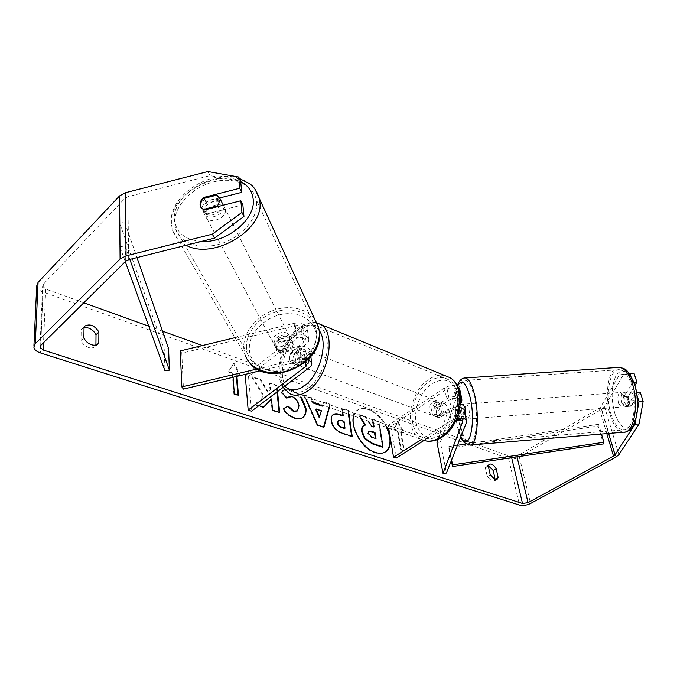 <?xml version="1.0" encoding="UTF-8"?>
<svg xmlns="http://www.w3.org/2000/svg" width="677" height="677" viewBox="0 0 677 677"><rect width="100%" height="100%" fill="white"/><g stroke="black" fill="none" stroke-linecap="round" stroke-linejoin="round"><path stroke-width="0.51" stroke-dasharray="3.38 2.54" d="M280.456 353.318L276.732 349.56L276.487 348.384C276.309 346.023 277.223 343.857 279.22 341.885L296.746 337.671C300.681 337.002 303.228 337.713 304.371 339.82L303.084 342.74L291.161 352.023C288.969 357.151 289.113 360.807 291.592 362.999L292.456 363.329L304.481 354.096L305.784 351.194C304.633 349.112 302.077 348.41 298.108 349.087L280.456 353.318L279.195 351.024L275.463 347.267L275.217 346.091C275.04 343.713 275.962 341.546 277.968 339.575L295.553 335.335C302.297 334.184 306.656 335.411 308.619 338.999C309.118 340.776 308.382 342.46 306.41 344.043L294.478 353.284C292.295 358.404 292.447 362.051 294.927 364.243L295.798 364.573L307.823 355.374C309.812 353.8 310.557 352.133 310.058 350.373C308.094 346.819 303.711 345.617 296.907 346.776L279.195 351.024M235.012 337.671L294.123 323.361C300.825 322.218 305.149 323.471 307.104 327.093C307.603 328.887 306.876 330.579 304.921 332.17L248.51 376.497L245.226 375.346M257.048 368.99L298.379 359.115L308.196 359.546M180.226 350.931L181.791 353.174L295.316 325.713C299.226 325.053 301.747 325.781 302.89 327.905L301.62 330.85L246.995 373.949M260.518 370.725L299.581 361.4L305.725 361.84M248.51 376.497L251.522 411.184M181.791 353.174L183.459 389.114M291.161 352.023L294.478 353.284M292.456 363.329L295.798 364.573M279.22 341.885L277.968 339.575M203.735 211.689C202.745 202.711 221.751 196.88 223.495 205.639L223.655 206.637C224.823 215.54 205.808 221.565 203.938 212.9L203.735 211.689M203.261 209.506L205.791 214.27C210.742 216.098 215.514 214.888 220.11 210.64L218.019 206.561M203.938 212.9L200.07 204.801M216.928 195.111L219.399 199.986C214.482 198.209 209.743 199.41 205.199 203.599L202.643 198.75M274.177 344.051C272.941 335.741 289.02 330.926 290.873 339.067L291.051 339.989C292.405 348.232 276.385 353.208 274.405 345.168L274.177 344.051M293.259 344.356L291.389 349.857L289.908 346.962C286.168 350.728 282.148 351.693 277.841 349.865L279.373 352.734L276.707 349.501L276.487 348.384L278.391 342.917L276.876 340.023C280.583 336.308 284.577 335.343 288.859 337.138L293.259 344.356M279.373 352.734L291.389 349.857M290.331 340.049L278.391 342.917M205.199 203.599L219.399 199.986M220.11 210.64L205.791 214.27M289.908 346.962L277.841 349.865M276.876 340.023L288.859 337.138M289.815 337.544C291.169 345.803 275.09 350.796 273.11 342.74L272.882 341.623C271.655 333.296 287.784 328.463 289.638 336.613L289.815 337.544M225.39 210.073C226.558 218.959 207.627 224.95 205.749 216.301L205.546 215.1C204.547 206.13 223.478 200.324 225.229 209.066L225.39 210.073M256.591 202.169C258.225 217.672 242.561 236.612 221.794 243.441C201.069 250.439 180.217 243.703 175.707 229.207L174.624 222.928C174.04 206.62 191.083 188.324 211.706 182.418C232.304 176.316 252.749 183.772 256.151 199.36L256.591 202.169M246.487 347.986C245.26 332.881 259.24 316.345 276.876 311.462C294.487 306.393 312.444 313.976 315.931 328.523L316.413 331.138C318.376 345.541 305.598 362.517 288.03 368.22C270.487 374.076 252.25 367.34 247.697 353.817L246.487 347.986M386.415 427.305C381.76 418.454 375.693 412.521 368.22 409.509C363.93 408.019 360.299 408.239 357.346 410.177C345.405 416.778 358.277 448.335 375.041 452.811C379.018 454.047 382.378 453.818 385.12 452.118L385.399 451.931M390.409 438.586L389.774 434.778M387.21 427.585C382.564 418.428 376.395 412.293 368.711 409.17C364.421 407.681 360.799 407.901 357.837 409.83L353.758 415.966M629.297 373.425L619.404 374.914L600.677 406.953L599.255 408.231L516.847 456.146L511.457 456.924L461.756 439.009M460.14 438.434L202.44 345.549M162.531 331.163L148.771 326.204M83.787 302.788L45.723 289.071L42.626 286.049L43.32 284.264L124.957 198.293L127.818 196.736L210.014 175.639L240.648 181.14M277.511 391.602L276.859 385.331L269.861 382.877L270.555 389.842L268.27 392.008L260.848 379.712L252.225 376.7L263.827 395.74L255.017 404.347L258.902 405.625M322.836 405.218L323.724 401.757L330.368 404.076L329.411 407.503M306.19 399.43L304.168 394.903L311.234 397.374L313.197 401.867M234.352 393.853L233.853 394.251L232.245 373.382L232.744 372.985L228.691 371.58L233.92 363.067L240.597 375.481M240.183 375.574L236.764 374.389L236.925 376.353M232.744 372.985L233.074 377.275M400.979 431.554L404.059 432.628L397.754 421.365L394.776 429.396L397.89 430.479L401.165 449.401L404.287 450.442L400.979 431.554L400.488 431.884L403.788 450.764L404.287 450.442M342.731 412.132L342.181 408.223L348.418 410.406L348.985 414.307M284.678 389.647L291.787 390.054C295.714 391.526 299.039 394.149 301.781 397.898M83.872 337.933L80.995 340.683C82.569 343.933 85.048 346.184 88.442 347.436C91.251 348.3 93.502 347.995 95.195 346.531L95.922 344.991M495.141 479.587L494.058 481.152L492.01 481.237L487.271 476.549L485.35 467.824L486.467 465.945L488.345 465.801M490.233 474.831L487.271 476.549M619.404 374.914L623.424 374.736L604.536 406.759L601.684 409.306L519.335 457.051C515.544 458.972 511.956 459.488 508.579 458.608L42.947 291.973C39.164 290.526 37.083 288.504 36.719 285.906M84.024 327.736L81.181 329.674L80.995 340.683M219.746 197.963L205.8 201.518C202.872 204.234 201.754 207.069 202.457 210.022L206.646 214.017L204.462 210.005L200.951 207.492M206.646 214.017L242.857 204.843M630.431 375.066L632.783 382.361L624.101 396.604L624.693 403.043L627.198 406.437L635.999 392.305L637.133 395.817M635.931 418.818L637.421 410.372M640.146 392.11L631.269 406.225L628.747 402.84L628.154 396.4L634.95 385.357M624.101 396.604L628.154 396.4M635.999 392.305L636.592 392.279M632.783 382.361L633.926 382.302M623.424 374.736L633.977 373.154M207.898 171.543L210.014 175.639M627.198 406.437L631.269 406.225M488.286 466.098L485.35 467.824M205.8 201.518L204.107 198.369M84.041 326.915L81.181 329.674M97.209 344.475L95.922 345.676M363.27 426.011L364.861 425.164M360.672 418.361L358.361 414.612L358.861 414.265L365.885 416.727L368.525 421.094M373.535 426.688L373.628 427.221L370.988 426.315L365.394 417.066L358.361 414.612M372.892 422.609L372.401 419.52L378.35 421.602L382.513 447.201M378.35 421.602L378.849 421.272L379.433 424.885M372.401 419.52L372.892 419.181L378.849 421.272M373.628 427.221L374.119 426.882M373.476 422.812L372.892 419.181M370.988 426.315L371.487 425.977M365.394 417.066L365.885 416.727M364.988 425.359L365.478 425.029M361.569 418.674L358.861 414.265M232.245 373.382L228.2 371.978L233.92 363.067M233.43 363.464L240.267 376.167L240.767 375.777M240.267 376.167L236.273 374.779L236.764 374.389M236.273 374.779L236.408 376.48M237.881 395.029L237.923 395.596L238.422 395.216M233.853 394.251L237.923 395.596M228.2 371.978L228.691 371.58M403.788 450.764L400.666 449.723L401.165 449.401M400.488 431.884L403.568 432.95L397.264 421.686L394.276 429.717L397.89 430.479M397.391 430.8L400.666 449.723M394.276 429.717L394.776 429.396M397.264 421.686L397.754 421.365M403.568 432.95L404.059 432.628M322.184 406.166L323.724 401.757M323.234 402.113L329.868 404.431L330.368 404.076M329.868 404.431L329.047 407.376M323.581 427.009L323.445 427.483L323.953 427.136M323.445 427.483L317.107 425.393L317.615 425.038M317.107 425.393L303.668 395.266L304.168 394.903M303.668 395.266L310.735 397.737L311.234 397.374M310.735 397.737L312.427 401.605M319.222 417.701L320.915 411.108L315.634 409.306M320.915 411.108L321.414 410.753M351.625 436.25L351.702 436.783L341.902 433.551C335.741 431.334 332.102 427.153 330.977 421.009L330.968 420.933C330.621 417.929 331.197 415.923 332.703 414.925L332.949 414.773M342.731 415.949L341.682 408.57L342.181 408.223M341.682 408.57L347.927 410.753L348.418 410.406M347.927 410.753L348.41 414.104M351.702 436.783L352.209 436.445M344.508 428.541L343.527 421.602L340.523 420.586L337.992 420.603M343.527 421.602L344.026 421.263M277.011 391.975L276.36 385.704L269.37 383.258L270.055 390.214L267.77 392.389L260.349 380.102L251.734 377.081L263.328 396.121L263.827 395.74M263.328 396.121L255.017 404.347M251.734 377.081L252.225 376.7M260.349 380.102L260.848 379.712M267.77 392.389L268.27 392.008M270.055 390.214L270.555 389.842M269.37 383.258L269.861 382.877M276.36 385.704L276.859 385.331M270.961 399.345L272.078 410.516L279.169 412.86L279.677 412.488M279.169 412.86L279.11 412.301M272.078 410.516L272.577 410.144M254.518 404.728L263.15 407.571L263.649 407.199M284.814 389.808L291.288 390.417C294.935 391.78 298.083 394.158 300.74 397.543M302.721 417.523L302.45 417.726C300.41 419.198 297.643 419.393 294.148 418.327C289.155 416.457 285.406 413.385 282.893 409.094L283.401 408.722M282.893 409.094L283.443 408.79M297.262 410.964L298.506 406.225C297.762 401.766 295.544 398.711 291.838 397.069L287.64 397.433M287.031 397.949L286.608 398.398L287.107 398.025M286.608 398.398L280.98 392.618L281.471 392.245M280.98 392.618L282.927 390.688M368.559 431.283L367.755 433.466L371.529 437.655L375.498 438.975L375.997 438.645M375.498 438.975L375.413 438.451M455.046 409.5L458.143 400.014C456.264 398.076 453.336 398.051 449.359 399.955L437.511 407.672C435.548 412.208 435.929 415.551 438.654 417.684L439.585 418.039L451.525 410.355C455.528 408.468 458.473 408.476 460.36 410.397L457.203 419.799L455.528 416.203L455.046 409.5L458.667 409.323L460.419 404.668L456.975 404.922L458.507 408.282L459.184 413.952L463.567 413.622C463.517 417.345 462.958 419.3 461.892 419.486L457.043 419.588L455.528 416.203L454.868 410.6L459.192 410.27C459.209 407.114 459.641 405.193 460.487 404.491M464.244 410.296L460.851 419.605L459.158 416.017L458.667 409.323M436.961 442.386L440.355 442.191L446.439 473.054M440.355 442.191L459.666 389.055M460.487 397.594C456.357 395.774 451.779 396.223 446.744 398.931L434.888 406.682C432.925 411.227 433.305 414.569 436.022 416.71L436.944 417.057L448.893 409.348C452.388 407.309 456.129 406.555 460.123 407.08M456.924 418.42L451.212 420.569L421.432 439.508M438.078 439.297L455.824 389.131C453.954 387.168 451.043 387.134 447.091 389.038L390.807 426.248L396.206 458.101M460.893 436.53L457.66 427.043C454.326 413.622 454.233 394.429 457.525 386.347C453.37 384.908 449.02 385.458 444.484 387.997L388.183 425.334L388.649 428.084M455.934 420.62L423.963 440.499M388.183 425.334L390.807 426.248M437.511 407.672L434.888 406.682M439.585 418.039L436.944 417.057M457.203 419.799L460.851 419.605M300.182 350.398L304.574 349.654C307.747 353.927 306.85 358.878 301.891 364.505L297.584 365.233C294.377 360.993 295.24 356.051 300.182 350.398M298.337 347.208L298.608 347.352C300.825 349.197 301.13 352.455 299.53 357.126L303.533 358.641L299.894 363.761L295.764 364.581L291.592 362.999C289.333 361.154 289.011 357.888 290.628 353.199L298.337 347.208L302.323 348.748L298.202 349.637L294.613 354.714L290.628 353.199M299.53 357.126L291.762 363.092M435.743 402.476L440.262 402.045C443.799 406.132 443.156 410.617 438.332 415.492L433.906 415.923C430.318 411.87 430.927 407.385 435.743 402.476M446.558 412.809L443.401 411.616L439.923 416.084L435.675 416.609L438.654 417.684C436.183 415.881 435.641 412.885 437.029 408.713L444.984 403.873C447.412 405.684 447.937 408.663 446.558 412.809L438.84 417.785M444.696 403.72L441.548 402.51L437.317 403.086L433.881 407.52L437.029 408.713M433.881 407.52L441.548 402.51M443.401 411.616L435.675 416.609M303.533 358.641L295.764 364.581M294.613 354.714L302.323 348.748M303.474 351.659L307.866 350.923C311.056 355.197 310.168 360.139 305.2 365.741L300.893 366.46C297.677 362.229 298.532 357.295 303.474 351.659M433.102 401.469L437.613 401.021C441.15 405.117 440.507 409.61 435.675 414.493L431.257 414.933C427.669 410.88 428.287 406.386 433.102 401.469M439.796 435.311C433.398 439.161 427.509 439.762 422.109 437.114C405.709 429.658 410.66 392.897 429.15 381.481C436.056 376.987 442.47 376.378 448.394 379.662C464.016 387.498 458.532 424.665 439.796 435.311M307.967 388.285C301.544 392.838 295.798 393.794 290.755 391.171C275.378 383.859 282.343 343.611 300.833 330.114C307.764 324.816 314.001 323.775 319.552 326.991C334.26 334.599 326.788 375.642 307.967 388.285M621.977 403.357C620.564 397.238 621.198 393.523 623.881 392.22L626.741 395.588C628.171 401.74 627.554 405.464 624.871 406.775L621.977 403.357M631.303 391.898L633.511 395.072L634.332 400.513L630.862 406.039L628.679 402.84L627.875 397.467L631.303 391.898L625.903 392.068C624.279 392.296 623.382 394.217 623.187 397.822L627.875 397.467M630.862 406.039L626.894 406.615C628.493 406.386 629.398 404.482 629.593 400.877L634.332 400.513M465.573 416.44L464.067 419.308L462.027 415.703C460.919 409.331 461.265 405.506 463.051 404.228M456.975 404.922L454.868 410.6M457.043 419.588L459.184 413.952M623.187 397.822L626.58 392.254M629.593 400.877L626.157 406.412M463.567 413.622L461.392 419.249M459.192 410.27L461.342 404.601M465.624 415.424C464.515 409.052 464.862 405.235 466.673 403.957L468.712 407.512C469.838 413.918 469.491 417.751 467.689 419.029L465.624 415.424M618.626 403.619C617.212 397.492 617.839 393.769 620.504 392.474L623.348 395.842C624.778 402.003 624.16 405.726 621.494 407.038L618.626 403.619M630.972 383.309C638.166 402.248 633.249 431.105 623.458 429.853C618.651 429.387 614.64 424.581 611.433 415.45C604.713 396.714 609.3 368.635 619.353 369.684C623.847 370.091 627.723 374.635 630.972 383.309M473.688 394.75C479.096 414.527 476.346 444.239 469.559 442.656C466.225 442.039 463.356 436.961 460.935 427.441C455.883 407.926 458.405 379.069 465.361 380.381C468.476 380.914 471.251 385.704 473.688 394.75M457.424 445.297L448.876 446.566L448.851 448.225L598.172 426.002L603.435 443.917M448.851 448.225L451.356 460.639M448.876 446.566L451.593 460.022M598.172 426.002L598.62 424.301L601.489 434.05M598.62 424.301L466.106 444.002M125.279 261.66L119.829 246.682L119.643 223.122L164.215 349.129L164.976 370.759M168.573 348.57L164.215 349.129M119.643 223.122L124.796 222.496L125.067 246.039L129.84 259.401M124.796 222.496L136.982 257.607M119.829 246.682L125.067 246.039M294.123 323.361L295.553 335.335M296.907 346.776L298.379 359.115M307.823 355.374L309.355 367.603M304.481 354.096L305.462 362.068M298.108 349.087L299.581 361.4M301.62 330.85L303.084 342.74M304.921 332.17L306.41 344.043M295.316 325.713L296.746 337.671M254.941 189.103C235.816 161.431 168.607 189.196 171.467 223.723L172.669 230.637C174.835 237.026 179.303 241.901 186.082 245.277M201.348 241.444C184.694 239.895 175.732 232.448 174.471 219.111C172.356 193.419 217.182 168.328 240.69 181.631M239.32 178.389C211.689 168.658 169.267 194.417 171.154 222.919L172.669 230.637L245.133 355.053L243.796 348.63C242.501 332.331 257.615 314.534 276.622 309.304C295.595 303.88 314.932 312.08 318.647 327.803M249.381 350.026C250.372 364.954 267.28 374.779 285.508 370.327C303.753 366.105 318.088 348.765 316.032 333.981C314.246 319.129 297.245 310.404 279.821 314.754C262.371 318.901 248.12 335.149 249.381 350.026M511.457 456.924L511.634 457.66M45.723 289.071L43.548 342.672M508.579 458.608L519.521 505.076M42.947 291.973L40.375 352.895M127.818 196.736L128.689 259.689M124.957 198.293L125.702 261.237M43.32 284.264L40.73 345.465M516.847 456.146L517.025 456.857M599.255 408.231L606.804 433.602M600.677 406.953L608.589 433.449M604.536 406.759L618.947 454.622M601.684 409.306L615.96 457.085M519.335 457.051L530.565 503.451M330.968 420.933L331.476 420.586M341.902 433.551L342.401 433.204M330.977 421.009L331.485 420.662M340.523 420.586L341.022 420.239M291.288 390.417L291.787 390.054M294.148 418.327L294.656 417.963M298.515 406.302L299.014 405.938M298.506 406.225L299.006 405.861M291.838 397.069L292.329 396.697M367.746 433.39L368.246 433.06M367.755 433.466L368.254 433.136M371.529 437.655L372.028 437.317M464.05 411.303L466.453 422.456M459.48 390.079L461.824 400.945M448.893 409.348L451.212 420.569M460.36 411.489L462.408 421.094M451.525 410.355L453.852 421.559M447.091 389.038L449.359 399.955M444.484 387.997L446.744 398.931M455.833 390.248L458.151 401.123M445.068 375.659C439.745 374.499 434.304 375.769 428.753 379.467C408.84 391.797 403.526 431.393 421.238 439.407L289.764 393.726C273.169 385.856 280.659 342.52 300.563 327.939C306.3 323.471 311.758 321.795 316.946 322.912M431.994 383.664C444.975 376.624 453.861 380.364 458.659 394.877C461.756 408.688 453.912 427.872 442.233 435.057C428.896 441.438 420.18 437.283 416.076 422.6C413.512 409.026 420.832 391.094 431.994 383.664M319.189 330.537C313.637 323.724 306.486 323.555 297.728 330.037C281.886 341.775 274.033 375.21 284.856 386.068M619.26 367.349C608.42 366.232 603.486 396.46 610.713 416.634C614.166 426.502 618.499 431.681 623.686 432.188M615.148 414.51C610.849 399.312 611.153 386.322 616.062 375.549C622.095 367.416 628.061 370.158 633.968 383.783C638.724 396.925 638.157 416.245 632.877 424.149C626.496 431.418 620.581 428.202 615.148 414.51M469.77 445.077C466.174 444.4 463.068 438.924 460.47 428.643C455.291 408.502 457.466 378.697 464.473 378.011M276.732 349.56L275.463 347.267M310.853 356.627L310.058 350.373M305.784 351.194L307.307 363.464M308.619 338.999L307.104 327.093M302.89 327.905L304.371 339.82M297.584 365.233L294.927 364.243M245.133 355.053L249.821 363.024M274.405 345.168L276.707 349.501M293.082 343.434L290.873 339.067M273.11 342.74L205.749 216.301M289.638 336.613L225.229 209.066M315.931 328.523L256.151 199.36M247.697 353.817L175.707 229.207M385.12 452.118L385.628 451.787M40.036 346.683L42.626 286.049M33.867 347.132L33.909 346.116M486.467 465.945L489.403 464.227M497.02 479.46L494.058 481.152M200.274 206.036L202.457 210.022M81.79 328.963L84.642 326.196M98.089 343.823L95.195 346.531M357.346 410.177L357.837 409.83M333.202 414.578L332.703 414.925M302.957 417.37L302.45 417.726M283.198 390.477L282.698 390.849M368.288 431.418L368.787 431.08M460.36 410.397L462.738 421.568M458.143 400.014L455.824 389.131M436.022 416.71L433.906 415.923M316.904 322.904C313.874 321.533 304.955 322.362 298.354 328.04C282.241 340.446 273.093 372.105 283.045 387.43M304.574 349.654L298.608 347.352M440.262 402.045L444.984 403.873M425.012 440.769L421.238 439.407M307.866 350.923L437.613 401.021M300.893 366.46L431.257 414.933M290.755 391.171L422.109 437.114M319.552 326.991L448.394 379.662M457.254 385.805C454.064 397.805 454.199 411.794 457.66 427.771L460.715 436.961M623.881 392.22L625.903 392.068M624.871 406.775L626.894 406.615M461.892 419.486L464.067 419.308M466.673 403.957L620.504 392.474M467.689 419.029L621.494 407.038M469.559 442.656L623.458 429.853M465.361 380.381L619.353 369.684"/><path stroke-width="1.02" d="M260.518 370.725L183.459 389.114L181.859 386.948L180.226 350.931L235.012 337.671M181.859 386.948L257.048 368.99M308.196 359.546L311.615 362.644C312.114 364.378 311.361 366.029 309.355 367.603L251.522 411.184L248.171 410.101L305.996 366.342L307.307 363.464L305.725 361.84M246.995 373.949L245.226 375.346L248.171 410.101M200.07 204.801L202.643 198.75L216.928 195.111L219.991 198.691L220.152 199.698L217.622 205.783L203.261 209.506M218.019 206.561L217.622 205.783M203.218 209.438L200.265 206.011C199.554 203.041 200.68 200.206 203.625 197.472L239.692 188.282L238.659 177.019L207.898 171.543L125.313 192.767L126.083 255.864L212.324 234.174L241.917 212.417L243.94 216.462L214.516 238.135L212.324 234.174M385.399 451.931C391.154 446.812 391.492 438.603 386.415 427.305M353.758 415.966C349.992 427.517 362.703 448.902 375.549 452.481C379.526 453.717 382.886 453.488 385.628 451.787C389.326 449.223 390.925 444.823 390.409 438.586M389.774 434.778L387.21 427.585M637.421 410.372L638.978 401.546L643.15 401.334L639.113 423.954L634.984 424.183L614.995 454.868L613.506 456.103L528.043 502.63L522.509 503.451L43.252 350.06L40.019 347.199L40.73 345.465L125.702 261.237L128.689 259.689L214.516 238.135M461.756 439.009L460.14 438.434M202.44 345.549L162.531 331.163M148.771 326.204L83.787 302.788M258.902 405.625L263.649 407.199L271.469 398.973L272.577 410.144L279.677 412.488L277.511 391.602M313.197 401.867L313.536 402.637L322.684 405.811L322.836 405.218M329.411 407.503L323.953 427.136L317.615 425.038L306.19 399.43M488.286 466.098L489.403 464.227C491.663 463.508 493.922 465.04 496.199 468.822L498.17 477.505L497.02 479.46L494.972 479.536L490.233 474.831L488.286 466.098M84.041 326.915L83.872 337.933C85.454 341.191 87.942 343.451 91.336 344.711C94.145 345.583 96.396 345.287 98.089 343.823L98.817 342.968L98.876 332.018C94.602 325.392 89.863 323.454 84.642 326.196L84.041 326.915M236.925 376.353L238.422 395.216L234.352 393.853L233.074 377.275M348.985 414.307L352.209 436.445L342.401 433.204C336.249 430.987 332.602 426.806 331.485 420.662L331.476 420.586C331.121 417.582 331.696 415.576 333.202 414.578C334.819 413.52 337.112 413.503 340.099 414.527L343.222 415.602L342.731 412.132M301.781 397.898L305.962 408.231C306.393 412.547 305.386 415.593 302.957 417.37C300.91 418.835 298.142 419.038 294.656 417.963C289.663 416.093 285.906 413.012 283.401 408.722L288.157 406.082L293.953 411.091L297.516 410.804L299.006 405.861C298.261 401.402 296.035 398.347 292.329 396.697L288.14 397.06L287.107 398.025L281.471 392.245L284.678 389.647M639.113 423.954L618.947 454.622L615.96 457.085L530.565 503.451C526.638 505.321 522.966 505.863 519.521 505.076L40.375 352.895C36.431 351.549 34.256 349.628 33.867 347.132L35.28 343.704L120.083 258.995L126.083 255.864M488.345 465.801L493.262 470.532L495.141 479.587M95.922 344.991L96.007 334.743C93.037 329.504 89.042 327.169 84.024 327.736M33.909 346.116L36.719 285.906L38.081 282.36L119.567 195.915L125.313 192.767M243.94 216.462L242.857 204.843L240.843 200.773L241.917 212.417M200.951 207.492L200.274 206.036M240.843 200.773L204.462 210.005M238.659 177.019L240.648 181.14L241.697 192.378L239.692 188.282M241.697 192.378L219.746 197.963M633.926 382.302L636.913 382.166L633.977 373.154L629.872 373.332L630.431 375.066M629.872 373.332L629.297 373.425M634.984 424.183L635.931 418.818M637.133 395.817L638.978 401.546M636.592 392.279L640.146 392.11L643.15 401.334M634.95 385.357L636.913 382.166M496.199 468.822L493.262 470.532M498.17 477.505L495.217 479.206M204.107 198.369L203.625 197.472M98.876 332.018L96.007 334.743M98.817 342.968L97.209 344.475M379.433 424.885L383.013 446.879L382.513 447.201L372.198 443.807L364.556 438.578L361.653 431.765C361.273 428.846 361.806 426.925 363.27 426.011L365.478 425.029L361.569 418.674M364.861 425.164L360.672 418.361M373.535 426.688L372.892 422.609M364.556 438.578L365.055 438.247L362.153 431.427C361.772 428.507 362.305 426.586 363.761 425.672M383.013 446.879L372.705 443.469L365.055 438.247M368.525 421.094L371.487 425.977L374.119 426.882L373.476 422.812M236.408 376.48L237.881 395.029M312.427 401.605L313.036 402.993L322.184 406.166L322.684 405.811M329.047 407.376L323.581 427.009M313.036 402.993L313.536 402.637M316.134 408.95L315.634 409.306L319.222 417.701L321.414 410.753L316.134 408.95L319.722 417.354M332.949 414.773L339.6 414.874L342.731 415.949L343.222 415.602M348.41 414.104L351.625 436.25M338.492 420.256L337.366 422.837C337.764 425.148 339.152 426.713 341.53 427.542L344.508 428.541L345.016 428.194L344.026 421.263L341.022 420.239L338.492 420.256L337.865 422.49C338.263 424.801 339.651 426.375 342.029 427.195L345.016 428.194M279.11 412.301L277.011 391.975M263.539 407.156L271.469 398.973M300.74 397.543L305.462 408.586C305.877 412.733 304.963 415.712 302.721 417.523M283.443 408.79L288.157 406.082M287.657 406.445L293.446 411.455L297.262 410.964M288.14 397.06L287.031 397.949M282.927 390.688L284.814 389.808M368.246 433.06L372.028 437.317L375.997 438.645L375.007 432.451L371.021 431.097L368.787 431.08L368.246 433.06M375.413 438.451L374.508 432.781L368.559 431.283M374.508 432.781L375.007 432.451M438.078 439.297L436.961 442.386L442.995 473.274L446.439 473.054L466.453 422.456L466.461 420.578C465.082 418.403 461.9 417.684 456.924 418.42M460.487 404.491L461.342 404.601L460.419 404.668L461.824 400.945L461.816 399.024L460.487 397.594M460.123 407.08L464.058 409.407L464.244 410.296M459.666 389.055L457.534 386.355C461.418 378.477 465.471 381.625 469.703 395.766C476.752 421.856 469.009 455.088 460.893 436.53M442.995 473.274L462.738 421.568C461.646 420.07 459.378 419.757 455.934 420.62M423.963 440.499L396.206 458.101L393.549 457.237L421.432 439.508M388.649 428.084L393.549 457.237M460.876 404.389L463.051 404.228L465.074 407.791L465.573 416.44M451.356 460.639L452.532 466.512L603.435 443.917L603.901 442.25L452.574 464.887L452.532 466.512M451.593 460.022L452.574 464.887M601.489 434.05L603.901 442.25M466.106 444.002L457.424 445.297M125.279 261.66L164.976 370.759L169.394 370.175L168.573 348.57L136.982 257.607M129.84 259.401L169.394 370.175M305.462 362.068L305.996 366.342M186.082 245.277C213.348 260.433 264.639 229.452 259.79 201.357L259.342 198.479L254.941 189.103M240.69 181.631C248.12 185.49 252.276 191.329 253.173 199.156C256.101 219.018 226.829 243.305 201.348 241.444M239.32 178.389L250.27 184.22C253.934 186.759 256.955 191.515 259.342 198.479L318.647 327.803L319.138 330.478C321.279 345.972 307.57 364.277 288.639 370.463C269.751 376.81 250.075 369.583 245.133 355.053M511.634 457.66L522.509 503.451M43.548 342.672L43.252 350.06M517.025 456.857L528.043 502.63M606.804 433.602L613.506 456.103M608.589 433.449L614.995 454.868M38.081 282.36L35.28 343.704M119.567 195.915L120.083 258.995M361.662 431.841L362.161 431.503M361.653 431.765L362.153 431.427M372.198 443.807L372.705 443.469M339.6 414.874L340.099 414.527M337.366 422.837L337.865 422.49M341.53 427.542L342.029 427.195M337.358 422.761L337.857 422.414M305.454 408.51L305.953 408.155M305.462 408.586L305.962 408.231M293.446 411.455L293.953 411.091M370.522 431.435L371.021 431.097M462.408 421.094L462.738 422.651M421.238 439.407C427.026 442.242 433.356 441.59 440.219 437.469C460.419 426.028 466.351 385.966 449.553 377.504L445.068 375.659M316.946 322.912L320.805 324.571C336.63 332.779 328.548 377.038 308.255 390.621C301.35 395.495 295.189 396.536 289.764 393.726L283.045 387.43M284.856 386.068C290.018 391.323 296.551 391.221 304.455 385.772C320.026 375.109 328.658 342.317 319.189 330.537M631.768 381.997C628.264 372.672 624.092 367.789 619.26 367.349C627.122 368.931 626.496 370.776 629.153 373.23L634.061 382.666C641.246 402.502 637.506 432.061 623.686 432.188C634.231 433.542 639.537 402.417 631.768 381.997M464.473 378.011L465.251 377.978C468.594 378.545 471.581 383.69 474.213 393.422C480.044 414.739 477.073 446.786 469.77 445.077L623.686 432.188M311.615 362.644L310.853 356.627M249.821 363.024C269.539 388.683 325.307 362.931 319.205 330.664L318.647 327.803M223.292 205.224L219.991 198.691M40.019 347.199L40.036 346.683M297.516 410.804L297.008 411.167M464.058 409.407L466.461 420.578M461.816 399.024L459.471 388.141M316.904 322.904L449.553 377.504C467.714 387.058 461.646 425.901 441.624 437.41C436.073 440.854 430.53 441.971 425.012 440.769M457.254 385.805C459.141 380.559 461.807 377.944 465.251 377.978L619.26 367.349M460.715 436.961C463.178 441.827 463.026 440.913 464.54 442.775L469.77 445.077"/></g></svg>
